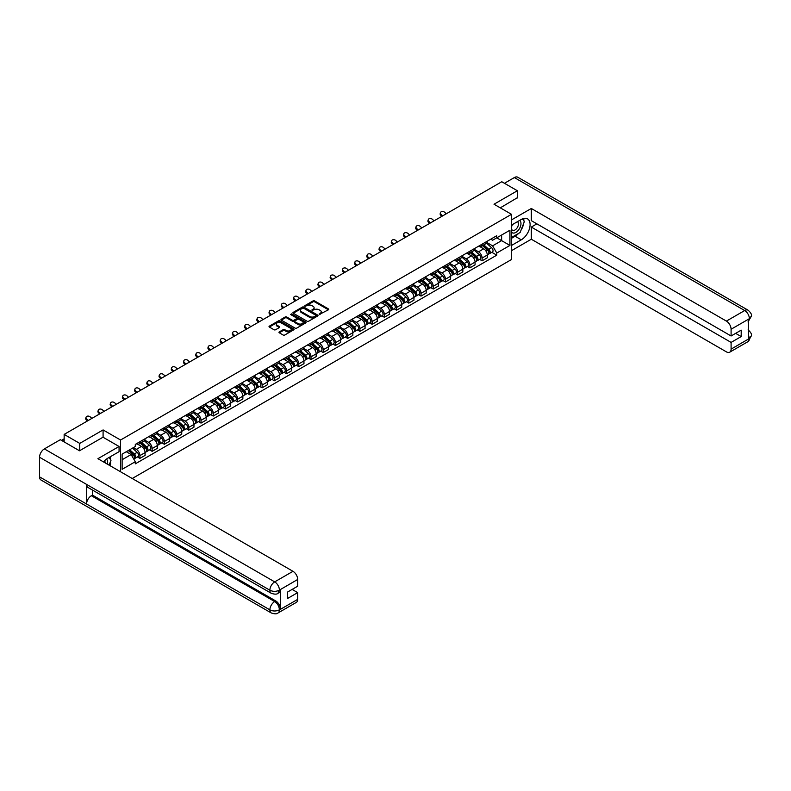 <?xml version="1.0" encoding="UTF-8"?>
<svg xmlns="http://www.w3.org/2000/svg" width="791" height="791" viewBox="0 0 791 791"><rect width="100%" height="100%" fill="white"/><g stroke="black" fill="none" stroke-linecap="round" stroke-linejoin="round"><path stroke-width="1.19" d="M319.178 314.511L328.433 309.795A1.088 0.633 0 0 0 328.433 308.905L314.591 300.916A1.088 0.633 0 0 0 313.048 300.916L304.881 305.633L304.881 306.255L307.017 305.642A3.48 2.007 0 0 1 311.931 305.642L313.088 306.305A3.48 2.007 0 0 1 314.106 307.729A3.48 2.007 0 0 1 313.088 309.152L312.03 310.379L314.165 309.775A3.48 2.007 0 0 1 319.089 309.775L320.236 310.438A3.48 2.007 0 0 1 321.255 311.862A3.48 2.007 0 0 1 320.236 313.276L319.178 314.511L319.178 313.889M279.292 331.904A1.088 0.633 0 0 0 279.292 332.793L283.178 335.038A1.088 0.633 0 0 0 284.711 335.038L293.787 329.798A1.088 0.633 0 0 0 293.787 328.908L279.945 320.919A1.088 0.633 0 0 0 278.402 320.919L269.335 326.149A1.088 0.633 0 0 0 269.335 327.039L274.022 329.748A1.088 0.633 0 0 0 275.565 329.748L279.441 327.504A1.088 0.633 0 0 0 279.441 326.624L277.117 325.279A2.907 1.681 0 0 1 276.267 324.092A2.907 1.681 0 0 1 278.056 322.54A2.907 1.681 0 0 1 281.23 322.906L290.346 328.166A2.907 1.681 0 0 1 291.197 329.353A2.907 1.681 0 0 1 289.397 330.905A2.907 1.681 0 0 1 286.233 330.539L284.711 329.659A1.088 0.633 0 0 0 283.178 329.659L279.292 331.904L279.292 332.793M120.558 440.014L103.087 429.928L79.743 443.405L64.15 434.407L501.781 181.742L517.373 190.74L494.019 204.226L511.49 214.312L120.558 440.014L120.558 471.762M307.086 321.225A1.088 0.633 0 0 0 308.628 321.225L317.705 315.985A1.088 0.633 0 0 0 317.705 315.095L303.863 307.106A1.088 0.633 0 0 0 302.32 307.106L293.243 312.346A1.088 0.633 0 0 0 293.243 313.236L307.086 321.225M290.9 314.68L305.731 322.896L296.665 328.127A1.088 0.633 0 0 1 295.132 328.127L281.289 320.137L285.175 317.913L285.175 317.003L281.289 319.248A1.088 0.633 0 0 0 281.289 320.137L281.289 319.248M285.175 317.913A1.088 0.633 0 0 1 286.708 317.913L286.708 317.003A1.088 0.633 0 0 0 285.175 317.003M286.708 317.003L292.324 320.246A1.088 0.633 0 0 0 293.866 320.246L296.437 318.763A1.088 0.633 0 0 0 296.437 317.873L290.594 314.502L291.671 313.879L305.741 322.006A1.088 0.633 0 0 1 305.741 322.886L305.741 322.006M132.235 478.506L511.49 259.537L511.49 214.312M79.743 443.405L79.743 450.643M64.15 434.407L64.15 441.912M517.373 197.977L517.373 190.74M482.115 244.162A5.092 2.946 60 0 1 481.057 246.446L486.228 243.47A5.092 2.946 -120 0 0 487.286 241.176M474.778 249.649L478.515 251.805A5.092 2.946 60 0 1 482.115 258.044L487.286 255.068A5.092 2.946 -120 0 0 483.687 248.819L479.979 246.683M487.286 255.068L487.286 257.826L482.115 260.812L479.633 259.379M481.057 246.446A5.092 2.946 60 0 1 478.555 246.219M482.115 258.044L482.115 260.812M469.894 251.222A5.092 2.946 60 0 1 468.836 253.506L474.007 250.52A5.092 2.946 -120 0 0 475.065 248.236M467.412 266.429L469.894 267.862L475.065 264.876L475.065 262.118A5.092 2.946 -120 0 0 471.456 255.879L467.758 253.743M468.836 253.506A5.092 2.946 60 0 1 466.324 253.278M462.557 256.709L466.285 258.865A5.092 2.946 60 0 1 469.894 265.104L469.894 267.862M457.673 258.271A5.092 2.946 60 0 1 456.615 260.565L461.786 257.579A5.092 2.946 -120 0 0 462.844 255.285M455.191 273.488L457.673 274.922L462.844 271.936L462.844 269.177A5.092 2.946 -120 0 0 459.235 262.938L455.537 260.793M456.615 260.565A5.092 2.946 60 0 1 454.103 260.328M450.336 263.759L454.064 265.914A5.092 2.946 60 0 1 457.673 272.163L457.673 274.922M445.452 265.331A5.092 2.946 60 0 1 444.394 267.615L449.565 264.629A5.092 2.946 -120 0 0 450.623 262.345M442.97 280.548L445.452 281.972L450.623 278.996L450.623 276.227A5.092 2.946 -120 0 0 447.014 269.988L443.316 267.852M444.394 267.615A5.092 2.946 60 0 1 441.882 267.388M438.115 270.819L441.843 272.974A5.092 2.946 60 0 1 445.452 279.213L445.452 281.972M433.231 272.391A5.092 2.946 60 0 1 432.173 274.675L437.344 271.689A5.092 2.946 -120 0 0 438.402 269.405M430.749 287.598L433.231 289.031L438.402 286.045L438.402 283.287A5.092 2.946 -120 0 0 434.793 277.048L431.095 274.912M432.173 274.675A5.092 2.946 60 0 1 429.661 274.447M425.894 277.878L429.622 280.034A5.092 2.946 60 0 1 433.231 286.273L433.231 289.031M421.01 279.441A5.092 2.946 60 0 1 419.952 281.734L425.123 278.748A5.092 2.946 -120 0 0 426.181 276.455M418.528 294.657L421.01 296.091L426.181 293.105L426.181 290.346A5.092 2.946 -120 0 0 422.572 284.098L418.874 281.962M419.952 281.734A5.092 2.946 60 0 1 417.44 281.497M413.673 284.928L417.401 287.084A5.092 2.946 60 0 1 421.01 293.332L421.01 296.091M408.789 286.5A5.092 2.946 60 0 1 407.731 288.784L412.902 285.798A5.092 2.946 -120 0 0 413.96 283.514M406.307 301.717L408.789 303.141L413.96 300.155L413.96 297.396A5.092 2.946 -120 0 0 410.351 291.157L406.653 289.022M407.731 288.784A5.092 2.946 60 0 1 405.219 288.557M401.442 291.988L405.18 294.143A5.092 2.946 60 0 1 408.789 300.382L408.789 303.141M396.568 293.56A5.092 2.946 60 0 1 395.51 295.844L400.681 292.858A5.092 2.946 -120 0 0 401.729 290.574M394.086 308.767L396.568 310.201L401.739 307.215L401.739 304.456A5.092 2.946 -120 0 0 398.13 298.217L394.432 296.081M395.51 295.844A5.092 2.946 60 0 1 392.998 295.616M389.221 299.047L392.959 301.203A5.092 2.946 60 0 1 396.568 307.442L396.568 310.201M384.337 300.61A5.092 2.946 60 0 1 383.289 302.904L388.46 299.918A5.092 2.946 -120 0 0 389.508 297.624M381.865 315.827L384.337 317.26L389.508 314.274L389.508 311.516A5.092 2.946 -120 0 0 385.909 305.267L382.211 303.131M383.289 302.904A5.092 2.946 60 0 1 380.778 302.666M377 306.097L380.738 308.253A5.092 2.946 60 0 1 384.337 314.502L384.337 317.26M372.116 307.669A5.092 2.946 60 0 1 371.068 309.953L376.239 306.967A5.092 2.946 -120 0 0 377.287 304.683M369.644 322.886L372.116 324.31L377.287 321.324L377.287 318.565A5.092 2.946 -120 0 0 373.688 312.326L369.99 310.191M371.068 309.953A5.092 2.946 60 0 1 368.557 309.726M364.78 313.157L368.517 315.312A5.092 2.946 60 0 1 372.116 321.551L372.116 324.31M359.895 314.719A5.092 2.946 60 0 1 358.847 317.013L364.018 314.027A5.092 2.946 -120 0 0 365.066 311.743M357.423 329.936L359.895 331.37L365.066 328.384L365.066 325.625A5.092 2.946 -120 0 0 361.467 319.386L357.759 317.25M358.847 317.013A5.092 2.946 60 0 1 356.336 316.786M352.559 320.217L356.296 322.372A5.092 2.946 60 0 1 359.895 328.611L359.895 331.37M347.674 321.779A5.092 2.946 60 0 1 346.626 324.063L351.787 321.087A5.092 2.946 -120 0 0 352.845 318.793M345.202 336.996L347.674 338.429L352.845 335.443L352.845 332.685A5.092 2.946 -120 0 0 349.246 326.436L345.538 324.3M346.626 324.063A5.092 2.946 60 0 1 344.115 323.835M340.338 327.266L344.075 329.422A5.092 2.946 60 0 1 347.674 335.671L347.674 338.429M335.453 328.838A5.092 2.946 60 0 1 334.395 331.122L339.566 328.136A5.092 2.946 -120 0 0 340.624 325.852M332.971 344.045L335.453 345.479L340.624 342.493L340.624 339.735A5.092 2.946 -120 0 0 337.025 333.495L333.318 331.36M334.395 331.122A5.092 2.946 60 0 1 331.894 330.895M328.117 334.326L331.854 336.482A5.092 2.946 60 0 1 335.453 342.721L335.453 345.479M323.232 335.888A5.092 2.946 60 0 1 322.174 338.182L327.345 335.196A5.092 2.946 -120 0 0 328.403 332.902M320.75 351.105L323.232 352.539L328.403 349.553L328.403 346.794A5.092 2.946 -120 0 0 324.804 340.555L321.097 338.41M322.174 338.182A5.092 2.946 60 0 1 319.673 337.945M315.896 341.376L319.633 343.531A5.092 2.946 60 0 1 323.232 349.78L323.232 352.539M311.011 342.948A5.092 2.946 60 0 1 309.953 345.232L315.125 342.246A5.092 2.946 -120 0 0 316.182 339.962M308.53 358.165L311.011 359.589L316.182 356.612L316.182 353.854A5.092 2.946 -120 0 0 312.583 347.605L308.876 345.469M309.953 345.232A5.092 2.946 60 0 1 307.452 345.005M303.675 348.435L307.412 350.591A5.092 2.946 60 0 1 311.011 356.83L311.011 359.589M298.79 350.008A5.092 2.946 60 0 1 297.732 352.292L302.904 349.306A5.092 2.946 -120 0 0 303.962 347.022M296.309 365.215L298.79 366.648L303.962 363.662L303.962 360.904A5.092 2.946 -120 0 0 300.353 354.665L296.655 352.529M297.732 352.292A5.092 2.946 60 0 1 295.221 352.064M291.454 355.495L295.181 357.651A5.092 2.946 60 0 1 298.79 363.89L298.79 366.648M286.569 357.057A5.092 2.946 60 0 1 285.511 359.351L290.683 356.365A5.092 2.946 -120 0 0 291.741 354.071M284.088 372.274L286.569 373.708L291.741 370.722L291.741 367.963A5.092 2.946 -120 0 0 288.132 361.714L284.434 359.579M285.511 359.351A5.092 2.946 60 0 1 283 359.114M279.233 362.545L282.96 364.7A5.092 2.946 60 0 1 286.569 370.949L286.569 373.708M274.348 364.117A5.092 2.946 60 0 1 273.291 366.401L278.462 363.415A5.092 2.946 -120 0 0 279.52 361.131M271.867 379.334L274.348 380.758L279.52 377.772L279.52 375.013A5.092 2.946 -120 0 0 275.911 368.774L272.213 366.638M273.291 366.401A5.092 2.946 60 0 1 270.779 366.174M267.012 369.605L270.74 371.76A5.092 2.946 60 0 1 274.348 377.999L274.348 380.758M262.128 371.177A5.092 2.946 60 0 1 261.07 373.461L266.241 370.475A5.092 2.946 -120 0 0 267.299 368.191M259.646 386.384L262.128 387.817L267.299 384.831L267.299 382.073A5.092 2.946 -120 0 0 263.69 375.834L259.992 373.698M261.07 373.461A5.092 2.946 60 0 1 258.558 373.233M254.791 376.664L258.519 378.82A5.092 2.946 60 0 1 262.128 385.059L262.128 387.817M249.907 378.227A5.092 2.946 60 0 1 248.849 380.52L254.02 377.534A5.092 2.946 -120 0 0 255.078 375.241M247.425 393.443L249.907 394.877L255.078 391.891L255.078 389.132A5.092 2.946 -120 0 0 251.469 382.884L247.771 380.748M248.849 380.52A5.092 2.946 60 0 1 246.337 380.283M242.57 383.714L246.298 385.87A5.092 2.946 60 0 1 249.907 392.118L249.907 394.877M237.686 385.286A5.092 2.946 60 0 1 236.628 387.57L241.799 384.584A5.092 2.946 -120 0 0 242.857 382.3M235.204 400.503L237.686 401.927L242.857 398.941L242.857 396.182A5.092 2.946 -120 0 0 239.248 389.943L235.55 387.808M236.628 387.57A5.092 2.946 60 0 1 234.116 387.343M230.339 390.774L234.077 392.929A5.092 2.946 60 0 1 237.686 399.168L237.686 401.927M225.465 392.336A5.092 2.946 60 0 1 224.407 394.63L229.578 391.644A5.092 2.946 -120 0 0 230.626 389.36M222.983 407.553L225.465 408.987L230.636 406.001L230.636 403.242A5.092 2.946 -120 0 0 227.027 397.003L223.329 394.867M224.407 394.63A5.092 2.946 60 0 1 221.895 394.402M218.118 397.833L221.856 399.989A5.092 2.946 60 0 1 225.465 406.228L225.465 408.987M213.234 399.396A5.092 2.946 60 0 1 212.186 401.69L217.357 398.704A5.092 2.946 -120 0 0 218.405 396.41M210.762 414.613L213.234 416.046L218.405 413.06L218.405 410.302A5.092 2.946 -120 0 0 214.806 404.053L211.108 401.917M212.186 401.69A5.092 2.946 60 0 1 209.674 401.452M205.897 404.883L209.635 407.039A5.092 2.946 60 0 1 213.234 413.288L213.234 416.046M201.013 406.455A5.092 2.946 60 0 1 199.965 408.739L205.136 405.753A5.092 2.946 -120 0 0 206.184 403.469M198.541 421.662L201.013 423.096L206.184 420.11L206.184 417.351A5.092 2.946 -120 0 0 202.585 411.112L198.887 408.977M199.965 408.739A5.092 2.946 60 0 1 197.453 408.512M193.676 411.943L197.414 414.098A5.092 2.946 60 0 1 201.013 420.337L201.013 423.096M188.792 413.505A5.092 2.946 60 0 1 187.744 415.799L192.915 412.813A5.092 2.946 -120 0 0 193.963 410.519M186.32 428.722L188.792 430.156L193.963 427.17L193.963 424.411A5.092 2.946 -120 0 0 190.364 418.172L186.656 416.026M187.744 415.799A5.092 2.946 60 0 1 185.232 415.572M181.455 418.993L185.193 421.158A5.092 2.946 60 0 1 188.792 427.397L188.792 430.156M176.571 420.565A5.092 2.946 60 0 1 175.523 422.849L180.684 419.873A5.092 2.946 -120 0 0 181.742 417.579M174.099 435.782L176.571 437.215L181.742 434.229L181.742 431.471A5.092 2.946 -120 0 0 178.143 425.222L174.435 423.086M175.523 422.849A5.092 2.946 60 0 1 173.011 422.621M169.234 426.052L172.972 428.208A5.092 2.946 60 0 1 176.571 434.447L176.571 437.215M164.35 427.624A5.092 2.946 60 0 1 163.292 429.909L168.463 426.922A5.092 2.946 -120 0 0 169.521 424.638M161.868 442.831L164.35 444.265L169.521 441.279L169.521 438.521A5.092 2.946 -120 0 0 165.922 432.281L162.214 430.146M163.292 429.909A5.092 2.946 60 0 1 160.791 429.681M157.014 433.112L160.751 435.268A5.092 2.946 60 0 1 164.35 441.507L164.35 444.265M152.129 434.674A5.092 2.946 60 0 1 151.071 436.968L156.242 433.982A5.092 2.946 -120 0 0 157.3 431.688M149.647 449.891L152.129 451.325L157.3 448.339L157.3 445.58A5.092 2.946 -120 0 0 153.701 439.341L149.993 437.196M151.071 436.968A5.092 2.946 60 0 1 148.57 436.731M144.793 440.162L148.53 442.317A5.092 2.946 60 0 1 152.129 448.566L152.129 451.325M139.908 441.734A5.092 2.946 60 0 1 138.85 444.018L144.021 441.032A5.092 2.946 -120 0 0 145.079 438.748M137.426 456.951L139.908 458.375L145.079 455.398L145.079 452.63A5.092 2.946 -120 0 0 141.48 446.391L137.772 444.255M138.85 444.018A5.092 2.946 60 0 1 136.349 443.791M133.323 447.657L136.309 449.377A5.092 2.946 60 0 1 139.908 455.616L139.908 458.375M490.776 239.169L492.615 240.227L509.928 230.23L501.623 235.026L501.623 240.632L492.615 245.833L486.999 242.59M122.121 459.739L131.138 454.538L135.291 461.726L122.121 469.32L122.121 454.123L135.291 446.529L135.291 444.404L496.768 235.708L496.768 237.834L509.928 245.428L496.768 253.031L492.615 245.833M509.928 230.23L509.928 245.428M135.291 461.726L135.291 463.852L496.768 255.157L496.768 253.031M103.087 429.928L103.087 437.255M131.138 454.538L126.273 451.73M491.854 252.319L496.768 255.157M319.485 314.62L320.236 314.185A3.48 2.007 0 0 0 321.255 312.761L321.255 311.862M314.106 307.729L314.106 308.628A3.48 2.007 0 0 1 313.088 310.052L312.336 310.487M328.413 309.805L314.591 301.816A1.088 0.633 0 0 0 313.048 301.816L305.178 306.364M317.705 315.095L317.705 315.985L303.863 308.015A1.088 0.633 0 0 0 302.32 308.015L293.263 313.246L293.243 312.346M315.777 315.856L315.777 315.233L303.625 308.213L301.44 308.856A3.48 2.007 0 0 0 300.422 310.28A3.48 2.007 0 0 0 301.44 311.703L309.746 316.499A3.48 2.007 0 0 0 314.66 316.499L315.777 315.856L315.777 316.756L315.777 316.133M300.422 310.28L300.422 311.189A3.48 2.007 0 0 0 301.44 312.603L301.44 311.703M315.777 316.756L314.66 317.399A3.48 2.007 0 0 1 309.746 317.399L301.44 312.603M286.708 317.913L292.324 321.156A1.088 0.633 0 0 0 293.866 321.156L296.437 319.663A1.088 0.633 0 0 0 296.754 319.218L296.754 318.318M298.148 323.608A2.907 1.681 0 0 0 301.322 323.974A2.907 1.681 0 0 0 303.111 322.421A2.907 1.681 0 0 0 302.261 321.235L299.057 319.386A1.088 0.633 0 0 0 297.515 319.386L294.934 320.869A1.088 0.633 0 0 0 294.934 321.759L298.148 323.608L298.148 324.518A2.907 1.681 0 0 0 301.322 324.883A2.907 1.681 0 0 0 303.111 323.331L303.111 322.421M294.618 321.314L294.618 322.224A1.088 0.633 0 0 0 294.934 322.659L294.934 321.759M298.148 324.518L294.934 322.659M291.197 329.353L291.197 330.252A2.907 1.681 0 0 1 289.397 331.805A2.907 1.681 0 0 1 286.233 331.439L284.711 330.569A1.088 0.633 0 0 0 283.178 330.569L279.302 332.803M276.267 324.092L276.267 324.992A2.907 1.681 0 0 0 277.117 326.179L277.117 325.279M279.441 326.624L279.441 327.504L277.117 326.179M293.768 329.807L279.945 321.818A1.088 0.633 0 0 0 278.402 321.818L269.345 327.049L269.335 326.149M482.47 245.635L487.444 250.085A2.768 1.602 60 0 1 488.314 254.366L487.286 254.959M482.599 245.754L484.942 247.108M482.975 245.348L488.512 250.292A1.325 0.771 60 0 1 488.927 252.349A1.325 0.771 60 0 1 488.808 252.398M483.795 244.864L488.779 249.313A2.768 1.602 60 0 1 489.649 253.595A2.768 1.602 60 0 1 488.818 253.684M486.574 243.203L491.597 247.682A2.768 1.602 60 0 1 492.467 251.963L489.649 253.595M446.272 213.788L444.73 212.344A2.551 1.839 17.7 0 0 442.268 211.474A2.551 1.839 17.7 0 0 440.498 212.611A2.551 1.839 17.7 0 0 441.131 214.42L440.824 215.37A2.551 1.839 -162.3 0 1 440.201 213.56L440.498 212.611M442.673 215.874L441.131 214.42M440.824 215.37L441.853 216.339M470.25 252.695L475.223 257.134A2.768 1.602 60 0 1 476.093 261.416L475.065 262.019M470.378 252.813L472.721 254.168M470.754 252.398L476.291 257.352A1.325 0.771 60 0 1 476.706 259.408A1.325 0.771 60 0 1 476.587 259.448M471.574 251.924L476.558 256.363A2.768 1.602 60 0 1 477.428 260.654A2.768 1.602 60 0 1 476.587 260.743M474.353 250.253L479.376 254.742A2.768 1.602 60 0 1 480.246 259.023L477.428 260.654M458.029 259.745L463.002 264.194A2.768 1.602 60 0 1 463.872 268.475L462.844 269.069M458.157 259.863L460.5 261.218M458.523 259.458L464.07 264.402A1.325 0.771 60 0 1 464.485 266.458A1.325 0.771 60 0 1 464.366 266.508M459.353 258.983L464.337 263.423A2.768 1.602 60 0 1 465.207 267.704A2.768 1.602 60 0 1 464.366 267.793M462.132 257.312L467.155 261.791A2.768 1.602 60 0 1 468.025 266.083L465.207 267.704M518.55 233.434A12.468 7.198 120 0 1 515.099 236.252L521.289 239.821A12.468 7.198 120 0 0 529.426 228.836A12.468 7.198 120 0 0 527.518 218.85A12.468 7.198 120 0 0 521.289 219.463L511.49 225.119M521.289 239.821L511.49 245.477M511.49 250.678L531.315 239.228L531.315 227.066L731.092 342.404L731.092 349.147L749.502 338.419L748.326 338.963L748.326 319.515L749.492 318.753M536.881 223.853L531.315 227.066M735.64 333.357L741.197 336.57L741.197 330.144L731.092 335.987L531.315 220.64L531.315 208.478L726.395 321.097L744.687 310.537L514.358 177.56L504.44 183.285M511.49 219.918L531.315 208.478M531.315 239.228L726.395 351.857A6.644 3.836 -120 0 0 729.717 352.193A6.644 3.836 -120 0 0 731.092 349.147M514.358 177.56A6.812 3.935 -60 0 1 517.759 177.224L748.088 310.201A6.812 3.935 -60 0 0 744.687 310.537A6.644 3.836 60 0 1 749.384 318.684L731.092 329.244A6.644 3.836 -120 0 0 726.395 321.097M731.092 335.987L731.092 329.244M741.197 336.57L731.092 342.404M517.373 197.71L500.288 207.845M521.032 230.181A12.468 7.198 120 0 0 523.711 223.26M523.909 221.025A12.468 7.198 120 0 0 523.602 218.484M515.099 236.252L511.49 238.328M748.326 334.316L749.384 338.36M748.088 329.877C750.768 332.279 751.885 334.207 751.45 335.641L749.512 338.419M748.088 310.201C750.768 312.583 751.885 314.521 751.45 316.014L749.384 318.684M271.293 593.299A6.812 3.935 -60 0 1 269.879 590.224C273.014 591.737 276.148 591.717 279.272 590.185L278.027 593.29C276.909 594.427 274.665 594.427 271.293 593.299L87.969 487.464A6.812 3.935 -60 0 1 86.555 484.389L39.55 457.247A6.812 3.935 -60 0 1 44.365 448.902L60.314 439.697L79.505 450.781L103.008 437.205L119.065 446.48L119.065 451.681L107.942 458.108A12.468 7.198 120 0 0 103.581 461.964M119.065 446.48L97.916 458.691L292.996 571.32A6.644 3.836 60 0 1 297.693 579.467L297.693 586.2L287.588 592.034L287.588 598.461L297.693 592.627L297.693 599.37A6.644 3.836 60 0 1 296.318 602.406L278.027 612.966A6.644 3.836 -120 0 0 279.401 609.93L297.693 599.37M110.256 465.82L112.876 467.333M110.532 465.662L110.532 461.489M110.532 459.611L110.532 456.615M278.027 612.966C276.959 614.093 274.714 614.103 271.293 612.976L40.964 479.999A6.812 3.935 -60 0 1 39.55 476.874L86.555 504.015A6.812 3.935 -60 0 1 91.37 495.72L274.695 601.555L275.752 600.952A6.644 3.836 60 0 1 280.459 609.09L280.459 589.641A6.644 3.836 60 0 1 279.085 592.686L278.027 593.29M39.55 457.247L39.55 476.874M44.365 448.902L274.695 581.879A6.812 3.935 -60 0 0 269.879 590.224L86.555 484.389L86.555 504.015L269.879 609.861C273.004 611.374 276.138 611.374 279.282 609.861L279.401 609.93M297.693 592.627L292.126 589.414M92.428 490.034L92.428 495.107L275.752 600.952M92.428 495.107L91.37 495.72M511.49 232.04A7.198 4.163 120 0 0 517.225 231.417A7.198 4.163 120 0 0 520.972 223.586A7.198 4.163 120 0 0 519.667 220.402M512.093 224.773A7.198 4.163 120 0 0 511.49 226.068M511.49 228.48A4.934 2.848 120 0 0 512.489 230.26A4.934 2.848 120 0 0 516.286 228.935A4.934 2.848 120 0 0 518.441 223.972A4.934 2.848 120 0 0 517.423 221.717A4.934 2.848 120 0 0 517.403 221.707M512.509 224.535A4.934 2.848 120 0 0 511.49 227.492M522.416 218.899L524.344 221.638L520.112 232.534L511.648 237.419M107.388 464.159A7.198 4.163 120 0 0 107.635 462.221A7.198 4.163 120 0 0 106.439 459.126M105.094 462.834A4.934 2.848 120 0 0 105.094 462.616A4.934 2.848 120 0 0 104.59 460.817M109.029 457.485L110.997 460.283L109.109 465.157M434.051 220.847L432.509 219.394A2.551 1.839 17.7 0 0 430.047 218.524A2.551 1.839 17.7 0 0 428.277 219.661A2.551 1.839 17.7 0 0 428.91 221.48L428.603 222.429A2.551 1.839 -162.3 0 1 427.98 220.61L428.277 219.661M430.452 222.924L428.91 221.48M428.603 222.429L429.632 223.398M421.83 227.897L420.288 226.453A2.551 1.839 17.7 0 0 417.826 225.583A2.551 1.839 17.7 0 0 416.056 226.72A2.551 1.839 17.7 0 0 416.689 228.54L416.382 229.479A2.551 1.839 -162.3 0 1 415.759 227.67L416.056 226.72M418.231 229.983L416.689 228.54M416.382 229.479L417.411 230.448M445.808 266.804L450.781 271.254A2.768 1.602 60 0 1 451.651 275.535L450.623 276.128M445.936 266.923L448.279 268.278M446.302 266.518L451.849 271.461A1.325 0.771 60 0 1 452.264 273.518A1.325 0.771 60 0 1 452.145 273.567M447.133 266.033L452.116 270.482A2.768 1.602 60 0 1 452.986 274.764A2.768 1.602 60 0 1 452.145 274.853M449.911 264.372L454.934 268.851A2.768 1.602 60 0 1 455.804 273.132L452.986 274.764M433.587 273.864L438.56 278.303A2.768 1.602 60 0 1 439.43 282.585L438.402 283.188M433.715 273.983L436.059 275.337M434.081 273.567L439.628 278.521A1.325 0.771 60 0 1 440.043 280.568A1.325 0.771 60 0 1 439.925 280.617M434.912 273.093L439.895 277.532A2.768 1.602 60 0 1 440.765 281.823A2.768 1.602 60 0 1 439.925 281.912M437.69 271.422L442.713 275.911A2.768 1.602 60 0 1 443.583 280.192L440.765 281.823M421.356 280.914L426.339 285.363A2.768 1.602 60 0 1 427.209 289.644L426.181 290.238M421.494 281.032L423.838 282.387M421.86 280.627L427.407 285.571A1.325 0.771 60 0 1 427.822 287.627A1.325 0.771 60 0 1 427.704 287.677M422.691 280.152L427.674 284.592A2.768 1.602 60 0 1 428.544 288.873A2.768 1.602 60 0 1 427.704 288.962M425.469 278.481L430.492 282.96A2.768 1.602 60 0 1 431.362 287.252L428.544 288.873M409.609 234.957L408.067 233.513A2.551 1.839 17.7 0 0 405.605 232.643A2.551 1.839 17.7 0 0 403.835 233.78A2.551 1.839 17.7 0 0 404.458 235.589L404.161 236.539A2.551 1.839 -162.3 0 1 403.539 234.719L403.835 233.78M406.01 237.033L404.458 235.589M404.161 236.539L405.19 237.508M397.389 242.016L395.846 240.563A2.551 1.839 17.7 0 0 393.384 239.693A2.551 1.839 17.7 0 0 391.614 240.83A2.551 1.839 17.7 0 0 392.237 242.649L391.94 243.598A2.551 1.839 -162.3 0 1 391.308 241.779L391.614 240.83M393.78 244.093L392.237 242.649M391.94 243.598L392.969 244.567M385.168 249.066L383.625 247.623A2.551 1.839 17.7 0 0 381.163 246.752A2.551 1.839 17.7 0 0 379.393 247.89A2.551 1.839 17.7 0 0 380.016 249.699L379.72 250.648A2.551 1.839 -162.3 0 1 379.087 248.839L379.393 247.89M381.559 251.152L380.016 249.699M379.72 250.648L380.748 251.617M409.135 287.973L414.118 292.413A2.768 1.602 60 0 1 414.988 296.704L413.95 297.297M409.273 288.092L411.617 289.447M409.639 287.687L415.186 292.63A1.325 0.771 60 0 1 415.601 294.687A1.325 0.771 60 0 1 415.483 294.736M410.47 287.202L415.453 291.652A2.768 1.602 60 0 1 416.323 295.933A2.768 1.602 60 0 1 415.483 296.022M413.248 285.541L418.271 290.02A2.768 1.602 60 0 1 419.141 294.301L416.323 295.933M372.947 256.126L371.404 254.682A2.551 1.839 17.7 0 0 368.942 253.802A2.551 1.839 17.7 0 0 367.172 254.939A2.551 1.839 17.7 0 0 367.795 256.759L367.499 257.708A2.551 1.839 -162.3 0 1 366.866 255.889L367.172 254.939M369.338 258.202L367.795 256.759M367.499 257.708L368.527 258.677M396.914 295.033L401.897 299.473A2.768 1.602 60 0 1 402.767 303.754L401.729 304.357M397.052 295.152L399.396 296.496M397.418 294.736L402.965 299.68A1.325 0.771 60 0 1 403.38 301.737A1.325 0.771 60 0 1 403.262 301.786M398.249 294.262L403.232 298.701A2.768 1.602 60 0 1 404.102 302.993A2.768 1.602 60 0 1 403.262 303.082M401.027 292.591L406.05 297.08A2.768 1.602 60 0 1 406.92 301.361L404.102 302.993M360.726 263.185L359.183 261.732A2.551 1.839 17.7 0 0 356.721 260.862A2.551 1.839 17.7 0 0 354.951 261.999A2.551 1.839 17.7 0 0 355.574 263.818L355.278 264.767A2.551 1.839 -162.3 0 1 354.645 262.948L354.951 261.999M357.117 265.262L355.574 263.818M355.278 264.767L356.306 265.727M384.693 302.083L389.676 306.532A2.768 1.602 60 0 1 390.546 310.814L389.508 311.407M384.831 302.202L387.175 303.556M385.197 301.796L390.734 306.74A1.325 0.771 60 0 1 391.159 308.797A1.325 0.771 60 0 1 391.031 308.846M386.028 301.322L391.011 305.761A2.768 1.602 60 0 1 391.881 310.042A2.768 1.602 60 0 1 391.041 310.131M388.806 299.651L393.829 304.13A2.768 1.602 60 0 1 394.699 308.411L391.881 310.042M348.505 270.235L346.962 268.792A2.551 1.839 17.7 0 0 344.5 267.922A2.551 1.839 17.7 0 0 342.73 269.059A2.551 1.839 17.7 0 0 343.353 270.868L343.047 271.817A2.551 1.839 -162.3 0 1 342.424 270.008L342.73 269.059M344.896 272.322L343.353 270.868M343.047 271.817L344.085 272.786M372.472 309.143L377.455 313.582A2.768 1.602 60 0 1 378.325 317.873L377.287 318.466M372.601 309.261L374.954 310.616M372.976 308.856L378.513 313.8A1.325 0.771 60 0 1 378.938 315.856A1.325 0.771 60 0 1 378.81 315.906M373.807 308.371L378.79 312.821A2.768 1.602 60 0 1 379.65 317.102A2.768 1.602 60 0 1 378.82 317.191M376.585 306.71L381.608 311.189A2.768 1.602 60 0 1 382.478 315.471L379.65 317.102M336.284 277.295L334.731 275.851A2.551 1.839 17.7 0 0 332.279 274.971A2.551 1.839 17.7 0 0 330.509 276.108A2.551 1.839 17.7 0 0 331.132 277.928L330.826 278.877A2.551 1.839 -162.3 0 1 330.203 277.058L330.509 276.108M332.675 279.371L331.132 277.928M330.826 278.877L331.864 279.846M360.251 316.202L365.234 320.642A2.768 1.602 60 0 1 366.104 324.923L365.066 325.526M360.38 316.311L362.733 317.666M360.755 315.906L366.292 320.849A1.325 0.771 60 0 1 366.717 322.906A1.325 0.771 60 0 1 366.589 322.955M361.586 315.431L366.559 319.871A2.768 1.602 60 0 1 367.429 324.152A2.768 1.602 60 0 1 366.599 324.241M364.364 313.76L369.387 318.249A2.768 1.602 60 0 1 370.257 322.53L367.429 324.152M324.063 284.345L322.51 282.901A2.551 1.839 17.7 0 0 320.058 282.031A2.551 1.839 17.7 0 0 318.289 283.168A2.551 1.839 17.7 0 0 318.911 284.987L318.605 285.937A2.551 1.839 -162.3 0 1 317.982 284.117L318.289 283.168M320.454 286.431L318.911 284.987M318.605 285.937L319.643 286.896M348.03 323.252L353.013 327.701A2.768 1.602 60 0 1 353.884 331.983L352.845 332.576M348.159 323.371L350.502 324.725M348.534 322.965L354.071 327.909A1.325 0.771 60 0 1 354.487 329.966A1.325 0.771 60 0 1 354.368 330.015M349.365 322.481L354.338 326.93A2.768 1.602 60 0 1 355.208 331.211A2.768 1.602 60 0 1 354.378 331.3M352.143 320.82L357.166 325.299A2.768 1.602 60 0 1 358.036 329.58L355.208 331.211M311.832 291.404L310.29 289.961A2.551 1.839 17.7 0 0 307.828 289.091A2.551 1.839 17.7 0 0 306.068 290.228A2.551 1.839 17.7 0 0 306.69 292.037L306.384 292.986A2.551 1.839 -162.3 0 1 305.761 291.177L306.068 290.228M308.233 293.491L306.69 292.037M306.384 292.986L307.422 293.955M335.809 330.312L340.792 334.751A2.768 1.602 60 0 1 341.663 339.032L340.624 339.636M335.938 330.43L338.281 331.785M336.313 330.025L341.85 334.969A1.325 0.771 60 0 1 342.266 337.025A1.325 0.771 60 0 1 342.147 337.065M337.144 329.54L342.117 333.99A2.768 1.602 60 0 1 342.987 338.271A2.768 1.602 60 0 1 342.157 338.36M339.912 327.87L344.945 332.358A2.768 1.602 60 0 1 345.815 336.64L342.987 338.271M299.611 298.464L298.069 297.011A2.551 1.839 17.7 0 0 295.607 296.141A2.551 1.839 17.7 0 0 293.847 297.278A2.551 1.839 17.7 0 0 294.47 299.097L294.163 300.046A2.551 1.839 -162.3 0 1 293.54 298.227L293.847 297.278M296.012 300.54L294.47 299.097M294.163 300.046L295.201 301.015M323.588 337.361L328.572 341.811A2.768 1.602 60 0 1 329.432 346.092L328.403 346.685M323.717 337.48L326.06 338.835M324.092 337.075L329.629 342.019A1.325 0.771 60 0 1 330.045 344.075A1.325 0.771 60 0 1 329.926 344.125M324.923 336.6L329.896 341.04A2.768 1.602 60 0 1 330.767 345.321A2.768 1.602 60 0 1 329.936 345.41M327.692 334.929L332.714 339.408A2.768 1.602 60 0 1 333.584 343.699L330.767 345.321M287.39 305.514L285.848 304.07A2.551 1.839 17.7 0 0 283.386 303.2A2.551 1.839 17.7 0 0 281.616 304.337A2.551 1.839 17.7 0 0 282.249 306.157L281.942 307.096A2.551 1.839 -162.3 0 1 281.319 305.286L281.616 304.337M283.791 307.6L282.249 306.157M281.942 307.096L282.98 308.065M311.367 344.421L316.341 348.871A2.768 1.602 60 0 1 317.211 353.152L316.182 353.745M311.496 344.54L313.839 345.894M311.872 344.134L317.409 349.078A1.325 0.771 60 0 1 317.824 351.135A1.325 0.771 60 0 1 317.705 351.184M312.692 343.65L317.675 348.099A2.768 1.602 60 0 1 318.546 352.381A2.768 1.602 60 0 1 317.715 352.47M315.471 341.989L320.493 346.468A2.768 1.602 60 0 1 321.364 350.749L318.546 352.381M275.169 312.574L273.627 311.13A2.551 1.839 17.7 0 0 271.165 310.26A2.551 1.839 17.7 0 0 269.395 311.397A2.551 1.839 17.7 0 0 270.028 313.206L269.721 314.156A2.551 1.839 -162.3 0 1 269.098 312.336L269.395 311.397M271.57 314.65L270.028 313.206M269.721 314.156L270.749 315.125M299.146 351.481L304.12 355.92A2.768 1.602 60 0 1 304.99 360.202L303.962 360.805M299.275 351.6L301.618 352.954M299.651 351.184L305.188 356.138A1.325 0.771 60 0 1 305.603 358.185A1.325 0.771 60 0 1 305.484 358.234M300.471 350.71L305.455 355.149A2.768 1.602 60 0 1 306.325 359.44A2.768 1.602 60 0 1 305.484 359.529M303.25 349.039L308.272 353.528A2.768 1.602 60 0 1 309.143 357.809L306.325 359.44M262.948 319.633L261.406 318.18A2.551 1.839 17.7 0 0 258.944 317.31A2.551 1.839 17.7 0 0 257.174 318.447A2.551 1.839 17.7 0 0 257.807 320.266L257.5 321.215A2.551 1.839 -162.3 0 1 256.877 319.396L257.174 318.447M259.349 321.71L257.807 320.266M257.5 321.215L258.528 322.184M286.925 358.531L291.899 362.98A2.768 1.602 60 0 1 292.769 367.261L291.741 367.855M287.054 358.649L289.397 360.004M287.42 358.244L292.967 363.188A1.325 0.771 60 0 1 293.382 365.244A1.325 0.771 60 0 1 293.263 365.294M288.25 357.769L293.234 362.209A2.768 1.602 60 0 1 294.104 366.49A2.768 1.602 60 0 1 293.263 366.579M291.029 356.098L296.052 360.577A2.768 1.602 60 0 1 296.922 364.869L294.104 366.49M250.727 326.683L249.185 325.239A2.551 1.839 17.7 0 0 246.723 324.369A2.551 1.839 17.7 0 0 244.953 325.506A2.551 1.839 17.7 0 0 245.586 327.316L245.279 328.265A2.551 1.839 -162.3 0 1 244.656 326.456L244.953 325.506M247.128 328.769L245.586 327.316M245.279 328.265L246.308 329.234M274.704 365.59L279.678 370.03A2.768 1.602 60 0 1 280.548 374.321L279.52 374.914M274.833 365.709L277.176 367.064M275.199 365.304L280.746 370.247A1.325 0.771 60 0 1 281.161 372.304A1.325 0.771 60 0 1 281.042 372.353M276.029 364.819L281.013 369.268A2.768 1.602 60 0 1 281.883 373.55A2.768 1.602 60 0 1 281.042 373.639M278.808 363.158L283.831 367.637A2.768 1.602 60 0 1 284.701 371.918L281.883 373.55M238.506 333.743L236.964 332.299A2.551 1.839 17.7 0 0 234.502 331.419A2.551 1.839 17.7 0 0 232.732 332.556A2.551 1.839 17.7 0 0 233.355 334.375L233.058 335.325A2.551 1.839 -162.3 0 1 232.435 333.505L232.732 332.556M234.907 335.819L233.355 334.375M233.058 335.325L234.087 336.294M262.483 372.65L267.457 377.089A2.768 1.602 60 0 1 268.327 381.371L267.299 381.974M262.612 372.769L264.955 374.113M262.978 372.353L268.525 377.297A1.325 0.771 60 0 1 268.94 379.354A1.325 0.771 60 0 1 268.821 379.403M263.808 371.879L268.792 376.318A2.768 1.602 60 0 1 269.662 380.609A2.768 1.602 60 0 1 268.821 380.698M266.587 370.208L271.61 374.697A2.768 1.602 60 0 1 272.48 378.978L269.662 380.609M226.285 340.802L224.743 339.349A2.551 1.839 17.7 0 0 222.281 338.479A2.551 1.839 17.7 0 0 220.511 339.616A2.551 1.839 17.7 0 0 221.134 341.435L220.837 342.384A2.551 1.839 -162.3 0 1 220.205 340.565L220.511 339.616M222.676 342.879L221.134 341.435M220.837 342.384L221.866 343.353M250.253 379.7L255.236 384.149A2.768 1.602 60 0 1 256.106 388.43L255.078 389.024M250.391 379.818L252.734 381.173M250.757 379.413L256.304 384.357A1.325 0.771 60 0 1 256.719 386.413A1.325 0.771 60 0 1 256.6 386.463M251.587 378.938L256.571 383.378A2.768 1.602 60 0 1 257.441 387.659A2.768 1.602 60 0 1 256.6 387.748M254.366 377.267L259.389 381.746A2.768 1.602 60 0 1 260.259 386.028L257.441 387.659M214.064 347.852L212.522 346.409A2.551 1.839 17.7 0 0 210.06 345.538A2.551 1.839 17.7 0 0 208.29 346.676A2.551 1.839 17.7 0 0 208.913 348.485L208.616 349.434A2.551 1.839 -162.3 0 1 207.984 347.625L208.29 346.676M210.455 349.938L208.913 348.485M208.616 349.434L209.645 350.403M238.032 386.759L243.015 391.199A2.768 1.602 60 0 1 243.885 395.49L242.847 396.083M238.17 386.878L240.513 388.233M238.536 386.473L244.083 391.416A1.325 0.771 60 0 1 244.498 393.473A1.325 0.771 60 0 1 244.379 393.522M239.366 385.988L244.35 390.438A2.768 1.602 60 0 1 245.22 394.719A2.768 1.602 60 0 1 244.379 394.808M242.145 384.327L247.168 388.806A2.768 1.602 60 0 1 248.038 393.087L245.22 394.719M201.843 354.912L200.301 353.468A2.551 1.839 17.7 0 0 197.839 352.588A2.551 1.839 17.7 0 0 196.069 353.725A2.551 1.839 17.7 0 0 196.692 355.545L196.395 356.494A2.551 1.839 -162.3 0 1 195.763 354.675L196.069 353.725M198.234 356.988L196.692 355.545M196.395 356.494L197.424 357.463M225.811 393.819L230.794 398.259A2.768 1.602 60 0 1 231.664 402.54L230.626 403.143M225.949 393.938L228.292 395.282M226.315 393.522L231.862 398.466A1.325 0.771 60 0 1 232.277 400.523A1.325 0.771 60 0 1 232.159 400.572M227.146 393.048L232.129 397.487A2.768 1.602 60 0 1 232.999 401.769A2.768 1.602 60 0 1 232.159 401.858M229.924 391.377L234.947 395.866A2.768 1.602 60 0 1 235.817 400.147L232.999 401.769M189.622 361.962L188.08 360.518A2.551 1.839 17.7 0 0 185.618 359.648A2.551 1.839 17.7 0 0 183.848 360.785A2.551 1.839 17.7 0 0 184.471 362.604L184.174 363.553A2.551 1.839 -162.3 0 1 183.542 361.734L183.848 360.785M186.014 364.048L184.471 362.604M184.174 363.553L185.203 364.513M213.59 400.869L218.573 405.318A2.768 1.602 60 0 1 219.443 409.6L218.405 410.193M213.728 400.988L216.072 402.342M214.094 400.582L219.631 405.526A1.325 0.771 60 0 1 220.056 407.583A1.325 0.771 60 0 1 219.928 407.632M214.925 400.098L219.908 404.547A2.768 1.602 60 0 1 220.778 408.828A2.768 1.602 60 0 1 219.938 408.917M217.703 398.437L222.726 402.916A2.768 1.602 60 0 1 223.596 407.197L220.778 408.828M177.402 369.021L175.859 367.578A2.551 1.839 17.7 0 0 173.397 366.708A2.551 1.839 17.7 0 0 171.627 367.845A2.551 1.839 17.7 0 0 172.25 369.654L171.944 370.603A2.551 1.839 -162.3 0 1 171.321 368.794L171.627 367.845M173.793 371.108L172.25 369.654M171.944 370.603L172.982 371.572M201.369 407.929L206.352 412.368A2.768 1.602 60 0 1 207.222 416.659L206.184 417.252M201.497 408.047L203.851 409.402M201.873 407.642L207.41 412.586A1.325 0.771 60 0 1 207.835 414.642A1.325 0.771 60 0 1 207.707 414.682M202.704 407.157L207.687 411.607A2.768 1.602 60 0 1 208.547 415.888A2.768 1.602 60 0 1 207.717 415.977M205.482 405.486L210.505 409.975A2.768 1.602 60 0 1 211.375 414.257L208.547 415.888M165.181 376.081L163.628 374.637A2.551 1.839 17.7 0 0 161.176 373.757A2.551 1.839 17.7 0 0 159.406 374.894A2.551 1.839 17.7 0 0 160.029 376.714L159.723 377.663A2.551 1.839 -162.3 0 1 159.1 375.844L159.406 374.894M161.572 378.157L160.029 376.714M159.723 377.663L160.761 378.632M189.148 414.988L194.131 419.428A2.768 1.602 60 0 1 195.001 423.709L193.963 424.302M189.276 415.097L191.63 416.452M189.652 414.692L195.189 419.635A1.325 0.771 60 0 1 195.614 421.692A1.325 0.771 60 0 1 195.486 421.741M190.483 414.217L195.456 418.657A2.768 1.602 60 0 1 196.326 422.938A2.768 1.602 60 0 1 195.496 423.027M193.261 412.546L198.284 417.035A2.768 1.602 60 0 1 199.154 421.316L196.326 422.938M152.96 383.131L151.407 381.687A2.551 1.839 17.7 0 0 148.955 380.817A2.551 1.839 17.7 0 0 147.185 381.954A2.551 1.839 17.7 0 0 147.808 383.773L147.502 384.713A2.551 1.839 -162.3 0 1 146.879 382.903L147.185 381.954M149.351 385.217L147.808 383.773M147.502 384.713L148.54 385.682M176.927 422.038L181.91 426.487A2.768 1.602 60 0 1 182.78 430.769L181.742 431.362M177.055 422.157L179.399 423.511M177.431 421.751L182.968 426.695A1.325 0.771 60 0 1 183.383 428.752A1.325 0.771 60 0 1 183.265 428.801M178.262 421.267L183.235 425.716A2.768 1.602 60 0 1 184.105 429.997A2.768 1.602 60 0 1 183.275 430.086M181.04 419.606L186.063 424.085A2.768 1.602 60 0 1 186.933 428.366L184.105 429.997M140.729 390.19L139.186 388.747A2.551 1.839 17.7 0 0 136.724 387.877A2.551 1.839 17.7 0 0 134.964 389.014A2.551 1.839 17.7 0 0 135.587 390.823L135.281 391.772A2.551 1.839 -162.3 0 1 134.658 389.953L134.964 389.014M137.13 392.267L135.587 390.823M135.281 391.772L136.319 392.741M164.706 429.098L169.689 433.537A2.768 1.602 60 0 1 170.559 437.819L169.521 438.422M164.835 429.216L167.178 430.571M165.21 428.801L170.747 433.755A1.325 0.771 60 0 1 171.163 435.811A1.325 0.771 60 0 1 171.044 435.851M166.041 428.327L171.014 432.766A2.768 1.602 60 0 1 171.884 437.057A2.768 1.602 60 0 1 171.054 437.146M168.809 426.656L173.842 431.144A2.768 1.602 60 0 1 174.712 435.426L171.884 437.057M128.508 397.25L126.965 395.797A2.551 1.839 17.7 0 0 124.503 394.927A2.551 1.839 17.7 0 0 122.743 396.064A2.551 1.839 17.7 0 0 123.366 397.883L123.06 398.832A2.551 1.839 -162.3 0 1 122.437 397.013L122.743 396.064M124.909 399.326L123.366 397.883M123.06 398.832L124.098 399.801M152.485 436.148L157.468 440.597A2.768 1.602 60 0 1 158.329 444.878L157.3 445.471M152.614 436.266L154.957 437.621M152.989 435.861L158.526 440.805A1.325 0.771 60 0 1 158.942 442.861A1.325 0.771 60 0 1 158.823 442.911M153.82 435.386L158.793 439.826A2.768 1.602 60 0 1 159.663 444.107A2.768 1.602 60 0 1 158.833 444.196M156.588 433.715L161.611 438.194A2.768 1.602 60 0 1 162.481 442.485L159.663 444.107M116.287 404.3L114.744 402.856A2.551 1.839 17.7 0 0 112.282 401.986A2.551 1.839 17.7 0 0 110.513 403.123A2.551 1.839 17.7 0 0 111.145 404.943L110.839 405.882A2.551 1.839 -162.3 0 1 110.216 404.072L110.513 403.123M112.688 406.386L111.145 404.943M110.839 405.882L111.877 406.851M140.264 443.207L145.237 447.657A2.768 1.602 60 0 1 146.108 451.938L145.079 452.531M140.393 443.326L142.736 444.68M140.768 442.92L146.305 447.864A1.325 0.771 60 0 1 146.721 449.921A1.325 0.771 60 0 1 146.602 449.97M141.589 442.436L146.572 446.885A2.768 1.602 60 0 1 147.442 451.167A2.768 1.602 60 0 1 146.612 451.256M144.367 440.775L149.39 445.254A2.768 1.602 60 0 1 150.26 449.535L147.442 451.167M104.066 411.36L102.523 409.916A2.551 1.839 17.7 0 0 100.062 409.046A2.551 1.839 17.7 0 0 98.292 410.183A2.551 1.839 17.7 0 0 98.924 411.992L98.618 412.942A2.551 1.839 -162.3 0 1 97.995 411.122L98.292 410.183M100.467 413.436L98.924 411.992M98.618 412.942L99.646 413.911M128.35 450.534L133.017 454.706A2.768 1.602 60 0 1 133.887 458.988L133.748 459.067M128.389 450.504L130.515 451.74M128.844 450.247L134.084 454.914A1.325 0.771 60 0 1 134.5 456.971A1.325 0.771 60 0 1 134.381 457.02M129.675 449.763L134.351 453.935A2.768 1.602 60 0 1 135.221 458.226A2.768 1.602 60 0 1 134.381 458.315M132.493 448.141L137.169 452.314A2.768 1.602 60 0 1 138.039 456.595L135.221 458.226M91.845 418.419L90.303 416.966A2.551 1.839 17.7 0 0 87.841 416.096A2.551 1.839 17.7 0 0 86.071 417.233A2.551 1.839 17.7 0 0 86.703 419.052L86.397 420.001A2.551 1.839 -162.3 0 1 85.774 418.182L86.071 417.233M88.246 420.496L86.703 419.052M86.397 420.001L87.425 420.97M152.129 448.566L157.3 445.58M164.35 441.507L169.521 438.521M176.571 434.447L181.742 431.471M188.792 427.397L193.963 424.411M201.013 420.337L206.184 417.351M213.234 413.288L218.405 410.302M225.465 406.228L230.636 403.242M237.686 399.168L242.857 396.182M249.907 392.118L255.078 389.132M262.128 385.059L267.299 382.073M274.348 377.999L279.52 375.013M286.569 370.949L291.741 367.963M298.79 363.89L303.962 360.904M311.011 356.83L316.182 353.854M323.232 349.78L328.403 346.794M335.453 342.721L340.624 339.735M347.674 335.671L352.845 332.685M359.895 328.611L365.066 325.625M372.116 321.551L377.287 318.565M384.337 314.502L389.508 311.516M396.568 307.442L401.739 304.456M408.789 300.382L413.96 297.396M421.01 293.332L426.181 290.346M433.231 286.273L438.402 283.287M445.452 279.213L450.623 276.227M457.673 272.163L462.844 269.177M469.894 265.104L475.065 262.118M139.908 455.616L145.079 452.63M136.309 449.377L141.48 446.391M148.53 442.317L153.701 439.341M160.751 435.268L165.922 432.281M172.972 428.208L178.143 425.222M185.193 421.158L190.364 418.172M197.414 414.098L202.585 411.112M209.635 407.039L214.806 404.053M221.856 399.989L227.027 397.003M234.077 392.929L239.248 389.943M246.298 385.87L251.469 382.884M258.519 378.82L263.69 375.834M270.74 371.76L275.911 368.774M282.96 364.7L288.132 361.714M295.181 357.651L300.353 354.665M307.412 350.591L312.583 347.605M319.633 343.531L324.804 340.555M331.854 336.482L337.025 333.495M344.075 329.422L349.246 326.436M356.296 322.372L361.467 319.386M368.517 315.312L373.688 312.326M380.738 308.253L385.909 305.267M392.959 301.203L398.13 298.217M405.18 294.143L410.351 291.157M417.401 287.084L422.572 284.098M429.622 280.034L434.793 277.048M441.843 272.974L447.014 269.988M454.064 265.914L459.235 262.938M466.285 258.865L471.456 255.879M478.515 251.805L483.687 248.819M64.15 439.608L62.153 440.765M320.236 314.185L320.236 313.276M312.03 310.379L312.03 309.756M313.088 310.052L313.088 309.152M304.881 306.255L304.881 305.633M313.048 301.816L313.048 300.916M314.591 301.816L314.591 300.916M328.433 309.795L328.433 308.905M302.32 308.015L302.32 307.106M303.863 308.015L303.863 307.106M309.746 317.399L309.746 316.499M314.66 317.399L314.66 316.499M292.324 321.156L292.324 320.246M293.866 321.156L293.866 320.246M296.437 319.663L296.437 318.763M291.671 314.778L291.671 313.879M283.178 330.569L283.178 329.659M284.711 330.569L284.711 329.659M286.233 331.439L286.233 330.539M278.402 321.818L278.402 320.919M279.945 321.818L279.945 320.919M293.787 329.798L293.787 328.908M487.444 250.085L485.892 250.974M489.204 251.736L488.709 252.022M491.597 247.682L488.779 249.313M475.223 257.134L473.671 258.034M476.983 258.795L476.489 259.082M479.376 254.742L476.558 256.363M463.002 264.194L461.45 265.094M464.762 265.855L464.268 266.142M467.155 261.791L464.337 263.423M751.45 335.671L748.009 341.623A6.644 3.836 -120 0 0 749.384 338.588M748.326 321.729L749.384 318.911M280.459 609.09L279.292 609.861M297.693 579.467L279.292 590.185M279.401 590.254L280.459 589.641M279.401 590.027A6.644 3.836 60 0 0 274.695 581.879L292.996 571.32M271.293 612.976A6.812 3.935 -60 0 1 269.879 609.861A6.812 3.935 -60 0 1 274.695 601.555C277.532 603.454 279.094 606.173 279.401 609.703M450.781 271.254L449.229 272.144M452.541 272.905L452.037 273.192M454.934 268.851L452.116 270.482M438.56 278.303L437.008 279.203M440.32 279.965L439.816 280.251M442.713 275.911L439.895 277.532M426.339 285.363L424.787 286.253M428.099 287.024L427.595 287.311M430.492 282.96L427.674 284.592M414.118 292.413L412.566 293.313M415.878 294.074L415.374 294.361M418.271 290.02L415.453 291.652M401.897 299.473L400.345 300.372M403.657 301.134L403.153 301.42M406.05 297.08L403.232 298.701M389.676 306.532L388.124 307.422M391.436 308.183L390.932 308.48M393.829 304.13L391.011 305.761M377.455 313.582L375.903 314.482M379.205 315.243L378.711 315.53M381.608 311.189L378.79 312.821M365.234 320.642L363.682 321.541M366.984 322.303L366.49 322.59M369.387 318.249L366.559 319.871M353.013 327.701L351.461 328.591M354.764 329.353L354.269 329.649M357.166 325.299L354.338 326.93M340.792 334.751L339.24 335.651M342.543 336.412L342.048 336.699M344.945 332.358L342.117 333.99M328.572 341.811L327.009 342.711M330.322 343.472L329.827 343.759M332.714 339.408L329.896 341.04M316.341 348.871L314.788 349.76M318.101 350.522L317.606 350.809M320.493 346.468L317.675 348.099M304.12 355.92L302.567 356.82M305.88 357.581L305.385 357.868M308.272 353.528L305.455 355.149M291.899 362.98L290.346 363.88M293.659 364.641L293.164 364.928M296.052 360.577L293.234 362.209M279.678 370.03L278.125 370.93M281.438 371.691L280.934 371.978M283.831 367.637L281.013 369.268M267.457 377.089L265.905 377.989M269.217 378.751L268.713 379.037M271.61 374.697L268.792 376.318M255.236 384.149L253.684 385.039M256.996 385.8L256.492 386.097M259.389 381.746L256.571 383.378M243.015 391.199L241.463 392.099M244.775 392.86L244.271 393.147M247.168 388.806L244.35 390.438M230.794 398.259L229.242 399.158M232.554 399.92L232.05 400.206M234.947 395.866L232.129 397.487M218.573 405.318L217.021 406.208M220.333 406.97L219.829 407.266M222.726 402.916L219.908 404.547M206.352 412.368L204.8 413.268M208.102 414.029L207.608 414.316M210.505 409.975L207.687 411.607M194.131 419.428L192.579 420.328M195.881 421.089L195.387 421.376M198.284 417.035L195.456 418.657M181.91 426.487L180.358 427.377M183.66 428.139L183.166 428.425M186.063 424.085L183.235 425.716M169.689 433.537L168.137 434.437M171.439 435.198L170.945 435.485M173.842 431.144L171.014 432.766M157.468 440.597L155.906 441.497M159.218 442.258L158.724 442.545M161.611 438.194L158.793 439.826M145.237 447.657L143.685 448.546M146.997 449.308L146.503 449.595M149.39 445.254L146.572 446.885M133.017 454.706L131.682 455.478M134.777 456.367L134.282 456.654M137.169 452.314L134.351 453.935M61.5 440.389L64.15 438.857M316.005 316.449L316.005 315.54M729.717 352.193L748.009 341.623M751.45 316.034L748.009 321.947"/></g></svg>
